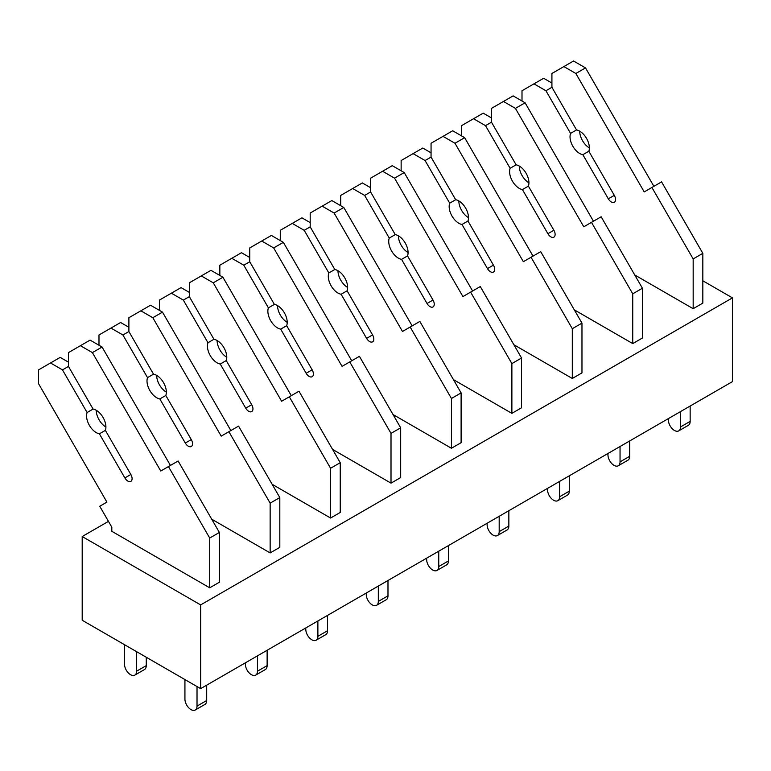 <?xml version="1.0" encoding="UTF-8"?>
<svg xmlns="http://www.w3.org/2000/svg" width="771" height="771" viewBox="0 0 771 771"><rect width="100%" height="100%" fill="white"/><g stroke="black" fill="none" stroke-linecap="round" stroke-linejoin="round"><path stroke-width="1.16" d="M82.198 620.26L200.653 688.648L200.653 604.907L82.198 536.529L82.198 620.26M702.834 280.779L732.45 297.876L732.45 381.616L200.653 688.648M108.46 521.36L82.198 536.529M732.45 297.876L200.653 604.907M634.745 274.968L693.168 308.699L693.168 258.931L651.909 187.469L644.219 191.912L575.85 73.486L563.88 66.576L551.92 73.486L551.92 87.296L545.935 90.756L533.975 83.846L522.006 90.756L522.006 101.011M632.74 343.587L632.74 293.818L642.407 288.238L642.407 338.006L632.74 343.587L574.308 309.855M209.712 587.81L209.712 538.052L219.378 532.462L219.378 582.23L209.712 587.81L111.814 531.296L111.814 527.171L99.738 506.258L106.918 502.114L38.55 383.688L38.55 369.878L60.186 357.387L68.465 362.168M270.149 552.923L270.149 503.155L279.815 497.574L279.815 547.343L270.149 552.923L211.717 519.191M330.576 518.035L330.576 468.267L340.242 462.687L340.242 512.455L330.576 518.035L272.153 484.304M391.013 483.147L391.013 433.379L400.679 427.799L400.679 477.567L391.013 483.147L332.58 449.416M451.44 448.259L451.44 398.491L461.106 392.902L461.106 442.67L451.44 448.259L393.017 414.519M511.877 413.362L511.877 363.594L521.543 358.014L521.543 407.782L511.877 413.362L453.444 379.631M572.304 378.474L572.304 328.706L581.97 323.126L581.97 372.894L572.304 378.474L513.881 344.743M551.92 83.046L543.642 78.266L533.975 83.846M551.92 87.296L576.535 129.942L570.559 133.393L545.935 90.756M589.362 147.897A13.676 7.893 60 0 1 579.696 131.157M582.847 154.692L588.832 151.241L614.304 195.362A5.985 3.45 60 0 1 614.304 202.272A5.985 3.45 60 0 1 608.329 198.812L582.847 154.692A13.676 7.893 60 0 1 572.853 146.268A13.676 7.893 60 0 1 570.559 133.393M576.535 129.942A13.676 7.893 60 0 1 586.529 138.375A13.676 7.893 60 0 1 588.832 151.241M653.885 186.322L585.517 67.906L573.557 60.996L563.88 66.576M585.517 67.906L575.85 73.486M693.168 308.699L702.834 303.109L702.834 253.341L661.576 181.879L651.909 187.469M702.834 253.341L693.168 258.931M690.151 406.038L690.151 421.39L680.475 426.97L680.475 411.618M680.475 426.97A8.548 4.934 60 0 1 678.711 430.883A8.548 4.934 60 0 1 672.119 428.599A8.548 4.934 60 0 1 668.39 419.993L668.39 418.595M690.151 421.39A8.548 4.934 60 0 1 688.378 425.303L678.711 430.883M491.484 117.934L483.205 113.154L461.578 125.644L461.578 135.908M593.458 221.219L525.09 102.794L513.12 95.883L491.484 108.374L491.484 122.194L485.508 125.644L473.539 118.734M491.484 122.194L516.107 164.83L510.123 168.29L485.508 125.644M528.935 182.794A13.676 7.893 60 0 1 519.259 166.044M522.42 189.579L528.405 186.129L553.877 230.25A5.985 3.45 60 0 1 553.877 237.16A5.985 3.45 60 0 1 547.892 233.709L522.42 189.579A13.676 7.893 60 0 1 512.426 181.156A13.676 7.893 60 0 1 510.123 168.29M516.107 164.83A13.676 7.893 60 0 1 526.101 173.263A13.676 7.893 60 0 1 528.405 186.129M525.09 102.794L515.413 108.374L503.453 101.464M642.407 288.238L601.149 216.776L583.792 226.799L515.413 108.374M632.74 293.818L591.482 222.356M629.714 440.925L629.714 456.278L620.048 461.868L620.048 446.515M620.048 461.868A8.548 4.934 60 0 1 618.275 465.771A8.548 4.934 60 0 1 611.692 463.487A8.548 4.934 60 0 1 607.962 454.89L607.962 453.493M629.714 456.278A8.548 4.934 60 0 1 627.941 460.191L618.275 465.771M431.056 152.822L422.778 148.042L401.142 160.532L401.142 170.796M533.021 256.107L464.653 137.681L452.693 130.771L431.056 143.261L431.056 157.082L425.072 160.532L413.111 153.631M431.056 157.082L455.671 199.718L449.695 203.178L425.072 160.532M468.498 217.682A13.676 7.893 60 0 1 458.832 200.932M461.983 224.477L467.968 221.017L493.44 265.137A5.985 3.45 60 0 1 493.44 272.047A5.985 3.45 60 0 1 487.465 268.597L461.983 224.477A13.676 7.893 60 0 1 451.989 216.044A13.676 7.893 60 0 1 449.695 203.178M455.671 199.718A13.676 7.893 60 0 1 465.665 208.151A13.676 7.893 60 0 1 467.968 221.017M464.653 137.681L454.986 143.261L443.017 136.361M581.97 323.126L540.712 251.664L523.355 261.687L454.986 143.261M572.304 328.706L531.046 257.244M569.287 475.823L569.287 491.175L559.611 496.755L559.611 481.403M559.611 496.755A8.548 4.934 60 0 1 557.847 500.668A8.548 4.934 60 0 1 551.255 498.374A8.548 4.934 60 0 1 547.526 489.778L547.526 488.38M569.287 491.175A8.548 4.934 60 0 1 567.514 495.078L557.847 500.668M370.62 187.719L362.341 182.939L340.715 195.429L340.715 205.684M472.594 290.995L404.226 172.569L392.256 165.669L370.62 178.159L370.62 191.969L364.644 195.429L352.675 188.519M370.62 191.969L395.244 234.615L389.259 238.066L364.644 195.429M408.071 252.57A13.676 7.893 60 0 1 398.395 235.82M401.556 259.364L407.541 255.914L433.013 300.035A5.985 3.45 60 0 1 433.013 306.935A5.985 3.45 60 0 1 427.028 303.485L401.556 259.364A13.676 7.893 60 0 1 391.562 250.932A13.676 7.893 60 0 1 389.259 238.066M395.244 234.615A13.676 7.893 60 0 1 405.238 243.038A13.676 7.893 60 0 1 407.541 255.914M404.226 172.569L394.55 178.159L382.589 171.249M521.543 358.014L480.285 286.552L462.928 296.575L394.55 178.159M511.877 363.594L470.618 292.132M508.85 510.71L508.85 526.063L499.184 531.643L499.184 516.291M499.184 531.643A8.548 4.934 60 0 1 497.411 535.556A8.548 4.934 60 0 1 490.828 533.262A8.548 4.934 60 0 1 487.099 524.665L487.099 523.268M508.85 526.063A8.548 4.934 60 0 1 507.077 529.976L497.411 535.556M310.193 222.607L301.914 217.827L280.278 230.317L280.278 240.571M412.157 325.882L343.789 207.466L331.829 200.556L310.193 213.047L310.193 226.857L304.208 230.317L292.248 223.407M310.193 226.857L334.807 269.503L328.832 272.953L304.208 230.317M347.634 287.458A13.676 7.893 60 0 1 337.968 270.717M341.119 294.252L347.104 290.802L372.576 334.922A5.985 3.45 60 0 1 372.576 341.832A5.985 3.45 60 0 1 366.601 338.373L341.119 294.252A13.676 7.893 60 0 1 331.125 285.829A13.676 7.893 60 0 1 328.832 272.953M334.807 269.503A13.676 7.893 60 0 1 344.801 277.926A13.676 7.893 60 0 1 347.104 290.802M343.789 207.466L334.122 213.047L322.153 206.136M461.106 392.902L419.848 321.44L402.491 331.472L334.122 213.047M451.44 398.491L410.182 327.029M448.423 545.598L448.423 560.951L438.747 566.531L438.747 551.178M438.747 566.531A8.548 4.934 60 0 1 436.984 570.444A8.548 4.934 60 0 1 430.391 568.16A8.548 4.934 60 0 1 426.662 559.553L426.662 558.156M448.423 560.951A8.548 4.934 60 0 1 446.65 564.864L436.984 570.444M249.756 257.495L241.477 252.715L219.851 265.205L219.851 275.469M351.73 360.77L283.362 242.354L271.392 235.444L249.756 247.934L249.756 261.755L243.781 265.205L231.811 258.295M249.756 261.755L274.38 304.391L268.395 307.851L243.781 265.205M287.207 322.355A13.676 7.893 60 0 1 277.531 305.605M280.692 329.14L286.677 325.69L312.149 369.81A5.985 3.45 60 0 1 312.149 376.72A5.985 3.45 60 0 1 306.164 373.27L280.692 329.14A13.676 7.893 60 0 1 270.698 320.717A13.676 7.893 60 0 1 268.395 307.851M274.38 304.391A13.676 7.893 60 0 1 284.374 312.824A13.676 7.893 60 0 1 286.677 325.69M283.362 242.354L273.686 247.934L261.726 241.024M400.679 427.799L359.421 356.337L342.064 366.36L273.686 247.934M391.013 433.379L349.755 361.917M387.986 580.486L387.986 595.838L378.32 601.428L378.32 586.076M378.32 601.428A8.548 4.934 60 0 1 376.547 605.331A8.548 4.934 60 0 1 369.964 603.047A8.548 4.934 60 0 1 366.235 594.451L366.235 593.053M387.986 595.838A8.548 4.934 60 0 1 386.213 599.751L376.547 605.331M189.329 292.382L181.05 287.602L159.414 300.092L159.414 310.356M291.293 395.668L222.925 277.242L210.965 270.332L189.329 282.822L189.329 296.642L183.344 300.092L171.384 293.192M189.329 296.642L213.943 339.279L207.968 342.738L183.344 300.092M226.77 357.243A13.676 7.893 60 0 1 217.104 340.493M220.255 364.037L226.24 360.577L251.712 404.698A5.985 3.45 60 0 1 251.712 411.608A5.985 3.45 60 0 1 245.737 408.158L220.255 364.037A13.676 7.893 60 0 1 210.261 355.604A13.676 7.893 60 0 1 207.968 342.738M213.943 339.279A13.676 7.893 60 0 1 223.937 347.711A13.676 7.893 60 0 1 226.24 360.577M222.925 277.242L213.259 282.822L201.289 275.922M340.242 462.687L298.984 391.225L281.627 401.248L213.259 282.822M330.576 468.267L289.318 396.805M327.559 615.383L327.559 630.736L317.883 636.316L317.883 620.963M317.883 636.316A8.548 4.934 60 0 1 316.12 640.229A8.548 4.934 60 0 1 309.528 637.935A8.548 4.934 60 0 1 305.798 629.338L305.798 627.941M327.559 630.736A8.548 4.934 60 0 1 325.786 634.639L316.12 640.229M128.892 327.28L120.613 322.5L98.987 334.99L98.987 345.244M230.866 430.555L162.498 312.13L150.528 305.229L128.892 317.719L128.892 331.53L122.917 334.99L110.947 328.08M128.892 331.53L153.516 374.176L147.531 377.626L122.917 334.99M166.343 392.131A13.676 7.893 60 0 1 156.667 375.381M159.828 398.925L165.813 395.475L191.285 439.595A5.985 3.45 60 0 1 191.285 446.496A5.985 3.45 60 0 1 185.3 443.046L159.828 398.925A13.676 7.893 60 0 1 149.834 390.492A13.676 7.893 60 0 1 147.531 377.626M153.516 374.176A13.676 7.893 60 0 1 163.51 382.599A13.676 7.893 60 0 1 165.813 395.475M162.498 312.13L152.822 317.719L140.862 310.809M279.815 497.574L238.557 426.112L221.2 436.135L152.822 317.719M270.149 503.155L228.891 431.693M267.123 650.271L267.123 665.624L257.456 671.204L257.456 655.851M257.456 671.204A8.548 4.934 60 0 1 255.683 675.117A8.548 4.934 60 0 1 249.1 672.823A8.548 4.934 60 0 1 245.371 664.226L245.371 662.829M267.123 665.624A8.548 4.934 60 0 1 265.349 669.536L255.683 675.117M146.259 657.249L146.259 665.624L136.592 671.204L136.592 651.668M136.592 671.204A8.548 4.934 60 0 1 134.819 675.117A8.548 4.934 60 0 1 128.237 672.823A8.548 4.934 60 0 1 124.507 664.226L124.507 644.691M146.259 665.624A8.548 4.934 60 0 1 144.485 669.536L134.819 675.117M170.43 465.443L102.061 347.027L90.101 340.117L80.425 345.697L68.465 352.607L68.465 366.418L62.48 369.878L50.51 362.968M68.465 366.418L93.079 409.064L87.104 412.514L62.48 369.878M105.906 427.018A13.676 7.893 60 0 1 96.24 410.278M99.392 433.813L105.376 430.363L130.848 474.483A5.985 3.45 60 0 1 130.848 481.393A5.985 3.45 60 0 1 124.873 477.933L99.392 433.813A13.676 7.893 60 0 1 89.397 425.39A13.676 7.893 60 0 1 87.104 412.514M93.079 409.064A13.676 7.893 60 0 1 103.073 417.487A13.676 7.893 60 0 1 105.376 430.363M102.061 347.027L92.395 352.607L80.425 345.697M219.378 532.462L178.12 461L160.763 471.023L92.395 352.607M209.712 538.052L168.454 466.59M206.695 685.159L206.695 700.511L197.019 706.091L197.019 686.556M197.019 706.091A8.548 4.934 60 0 1 195.256 710.004A8.548 4.934 60 0 1 188.664 707.72A8.548 4.934 60 0 1 184.934 699.114L184.934 679.579M206.695 700.511A8.548 4.934 60 0 1 204.922 704.424L195.256 710.004M614.304 195.362L608.329 198.812M553.877 230.25L547.892 233.709M493.44 265.137L487.465 268.597M433.013 300.035L427.028 303.485M372.576 334.922L366.601 338.373M312.149 369.81L306.164 373.27M251.712 404.698L245.737 408.158M191.285 439.595L185.3 443.046M130.848 474.483L124.873 477.933"/></g></svg>
